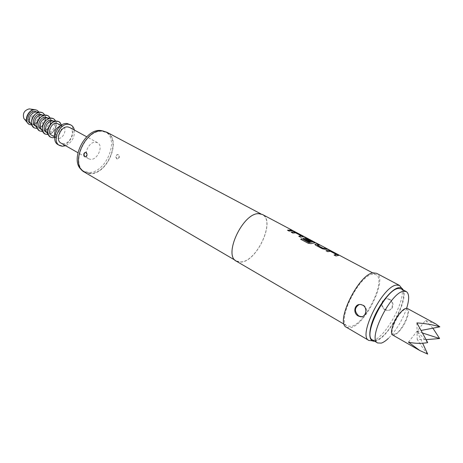 <?xml version="1.0" encoding="UTF-8"?>
<svg xmlns="http://www.w3.org/2000/svg" width="463" height="463" viewBox="0 0 463 463"><rect width="100%" height="100%" fill="white"/><g stroke="black" fill="none" stroke-linecap="round" stroke-linejoin="round"><path stroke-width="0.35" stroke-dasharray="2.31 1.74" d="M292.494 230.719L294.265 231.512L292.558 230.597M336.474 254.662L330.426 251.444L327.816 251.664M338.685 255.524L335.93 255.981M326.114 250.755L327.775 251.791M319.129 244.996L317.143 245.193M327.052 249.204L324.98 249.308M312.571 241.975L306.766 238.891L305.32 238.908M314.933 242.913L311.067 243.636M303.294 238.231L304.133 239.209L309.278 241.802M310.245 241.576L309.238 241.929M301.263 235.974L295.573 232.947L292.876 233.074M303.404 236.796L300.522 237.143M291.285 232.229L292.836 233.202M292.454 230.852L289.178 231.106M362.28 316.565C367.35 315.945 368.027 307.49 363.195 305.082L361.03 304.394L359.213 304.544M389.643 299.399L387.595 298.751C382.311 297.859 380.169 306.986 385.303 309.631L387.525 310.279C393.481 310.962 395.066 301.928 389.643 299.399M384.921 309.718C379.648 307.114 381.518 298.033 387.178 298.838L389.261 299.48C394.551 302.032 392.734 311.148 387.109 310.389L384.921 309.718M118.285 154.607L117.909 154.468C115.872 155.273 115.553 156.726 116.954 158.826L117.347 158.965C119.552 158.172 119.865 156.72 118.285 154.607M116.757 158.815C115.27 156.708 115.588 155.255 117.712 154.457L118.094 154.596C119.587 156.697 119.275 158.155 117.151 158.959L116.757 158.815M85.429 156.94C87.559 156.066 87.866 154.549 86.361 152.373L85.719 152.211M401.045 288.79C411.202 292.929 389.661 337.174 376.199 340.172L372.536 339.969M394.783 334.089C386.86 337.07 398.186 310.632 405.438 309.382C412.984 307.096 401.971 332.469 394.783 334.089M392.624 334.998C394.453 335.744 397.069 334.049 400.46 329.911C406.56 322.474 410.693 309.874 407.394 308.491M427.708 354.102C424.704 350.746 421.197 345.82 417.186 339.338L426.261 339.628M89.77 173.284L84.77 171.854C69.722 164.683 85.649 128.442 102.693 131.405L106.646 132.58C121.885 139.618 107.046 175.002 89.77 173.284M103.689 131.145L105.118 131.77C120.368 138.819 105.564 174.152 88.283 172.415L83.276 170.98L81.992 170.095M90.545 159.347L88.618 158.786C82.414 155.857 88.78 141.14 95.812 142.21L97.566 142.731C103.799 145.637 97.612 160.215 90.545 159.347M69.681 127.499C76.013 130.473 70.075 144.67 62.939 143.68L60.994 143.09M69.554 124.258C77.877 128.158 70.133 146.742 60.763 145.475L58.164 144.693M60.317 126.023L62.968 126.364C67.731 128.604 63.298 139.207 57.944 138.425L56.492 137.986L54.808 135.908M54.686 135.52L53.083 135.682L51.63 135.237M59.009 121.671C65.231 124.796 59.357 138.657 52.273 137.627L50.421 137.083M52.892 121.022L53.922 121.393C58.697 123.65 54.321 134.16 48.962 133.35L46.647 132.227M52.545 120.64C57.325 122.898 52.961 133.39 47.591 132.58L46.138 132.134M53.471 118.65C59.71 121.781 53.887 135.566 46.792 134.513L44.934 133.969M47.382 118.007L48.436 118.383C53.228 120.646 48.887 131.104 43.516 130.277L41.184 129.125M47.076 117.637C51.868 119.905 47.539 130.346 42.168 129.513L40.709 129.061M47.996 115.657C54.258 118.8 48.476 132.516 41.375 131.44L39.511 130.89M41.936 115.027L43.018 115.409C47.822 117.683 43.516 128.083 38.14 127.238L35.784 126.069M41.676 114.674C46.479 116.948 42.185 127.331 36.809 126.486L35.35 126.029M42.59 112.706C48.87 115.854 43.134 129.501 36.027 128.401L34.158 127.846M36.554 112.081L37.665 112.474C42.48 114.755 38.209 125.097 32.827 124.234L30.448 123.042M36.34 111.745C41.149 114.025 36.89 124.356 31.507 123.494L30.049 123.036M36.999 110.263C42.885 113.232 37.549 125.948 30.882 124.894L29.134 124.373M29.557 108.921C35.448 109.372 32.155 120.907 26.414 120.033L24.4 119.107M374.596 341.179L375.887 340.913C387.722 338.21 407.805 301.859 403.522 290.857L403.157 289.913M401.618 288.136L401.705 288.397C406.213 299.955 385.291 337.834 372.854 340.652L372.275 340.803M84.555 172.195L89.66 173.654C107.242 175.39 122.336 139.38 106.826 132.215M258.776 213.854C243.075 212.702 223.137 255.206 236.489 261.034L241.044 261.925C257.092 261.427 275.67 220.556 262.33 214.658L258.776 213.854M236.385 261.207L240.974 262.104C257.15 261.595 275.867 220.423 262.423 214.479M372.854 274.2C359.051 274.837 336.022 321.727 347.244 326.05L351.191 326.398C365.504 323.811 386.946 279.212 375.898 274.617L372.854 274.2M346.492 327.318L350.659 327.677C365.701 324.916 388.179 278.147 376.581 273.309M38.915 112.11C41.826 116.543 37.017 125.178 31.715 125.033M44.824 115.05C47.405 119.767 42.689 128.222 37.324 128.511M50.247 118.053C52.747 122.77 48.059 131.179 42.735 131.538M55.728 121.086C58.153 125.809 53.488 134.183 48.198 134.606M61.608 125.085C62.268 130.879 59.964 135.017 54.692 137.499M58.078 123.673L59.918 126.121M59.97 126.318C60.398 130.549 58.697 133.599 54.877 135.462M74.364 130.057C74.856 137.181 71.95 142.401 65.63 145.729M416.885 322.902L417.036 331.23L421.353 330.403M427.702 342.614L417.036 331.23L422.638 343.233M408.459 342.174L417.036 331.23L417.186 339.338M422.864 333.117L417.036 331.23L425.491 320.442L435.776 323.915M432.899 328.186L425.491 320.442M406.636 308.289C402.399 320.286 396.322 330.31 388.411 338.355M287.413 230.314L289.138 231.234M298.722 236.333L300.481 237.264M300.678 239.377L308.196 243.254M308.167 243.376L311.026 243.764M314.904 244.389L315.778 245.407L322.179 248.666M322.138 248.793L324.933 249.435M334.02 255.113L335.889 256.108M361.03 304.394L360.561 304.492M387.178 298.838L387.595 298.751M84.77 171.854L83.276 170.98M88.618 158.786L85.36 156.934M85.342 156.928L77.853 152.674M56.492 137.986L54.709 136.979M47.504 132.904L46.85 132.534M42.064 129.825L41.392 129.449M36.681 126.787L35.998 126.399M31.368 123.777L30.668 123.384M375.591 340.994L372.541 340.739M235.088 260.212L236.489 261.034M344.235 324.291L347.244 326.05M293.235 230.805L293.542 230.973M372.819 272.979L375.898 274.617M260.889 213.894L262.33 214.658M403.522 290.857L401.705 288.397M37.665 112.474L36.959 112.087M43.018 115.409L42.33 115.032M48.436 118.383L47.764 118.013M53.922 121.393L53.257 121.034M62.968 126.364L61.174 125.375M97.566 142.731L86.697 136.793M106.646 132.58L105.118 131.77M387.109 310.389L387.525 310.291"/><path stroke-width="0.69" d="M292.558 230.597L294.329 231.39L292.558 230.597M338.731 255.379L331.242 251.264L328.585 250.275L325.969 250.686L327.816 251.664L330.287 251.247L336.462 254.488L334.06 254.986L335.93 255.981L338.731 255.379L328.533 250.402L326.114 250.755M336.474 254.662L334.199 255.061M319.129 244.996L317.676 244.227L315.228 244.128L314.927 244.493L315.818 245.28L322.179 248.666L324.98 249.308L327.457 249.256L325.634 248.29L323.105 248.261L317.23 245.141L319.534 245.054L317.734 244.099L315.228 244.128M327.052 249.204L325.57 248.417L323.301 248.313M314.985 242.774L307.814 238.844L304.44 237.878L303.317 238.329L304.174 239.087L309.278 241.802L310.465 241.541L305.406 238.856L306.628 238.7L312.635 241.86L309.035 242.479L301.986 238.723L300.707 239.255L308.196 243.254L311.067 243.636L314.985 242.774L307.756 238.972L305.146 237.994L303.294 238.231M312.629 241.871L309.238 242.514M310.245 241.576L305.349 238.815M303.456 236.662L296.447 232.814L293.849 231.841L291.14 232.148L292.876 233.074L295.625 232.82L301.263 235.812L298.762 236.205L300.522 237.143L303.456 236.662L293.797 231.969L291.285 232.229M301.32 235.87L298.907 236.28M292.454 230.852L291.1 230.134L287.598 230.267M358.264 316.003C352.644 313.243 354.299 303.716 360.561 304.498L362.766 305.175C368.108 307.93 365.915 317.676 360.486 316.733L358.264 316.003M359.213 304.544C354.369 307.675 354.195 311.46 358.692 315.905L360.955 316.623L362.28 316.565M84.798 156.772C83.201 154.567 83.519 153.05 85.759 152.217L86.147 152.356C87.559 154.549 87.241 156.066 85.186 156.916L84.798 156.772M85.719 152.211C83.774 153.299 83.537 154.821 85.013 156.789L85.429 156.94M388.411 338.355C385.76 340.861 383.381 342.452 381.269 343.124L377.64 342.956C367.402 339.211 390.645 292.46 403.458 291.279L406.271 291.563C409.327 293.687 409.442 299.266 406.636 308.289M377.64 342.956L372.536 339.969C362.176 336.15 385.274 289.578 398.203 288.484L401.045 288.79L406.271 291.563M421.353 330.403L439.85 326.855L435.776 323.915L407.394 308.491C405.623 307.762 403.059 309.411 399.702 313.439C393.492 320.923 389.36 333.673 392.624 334.998L419.895 350.572L427.708 354.102L422.638 343.233M439.85 326.855C433.42 324.829 425.763 323.515 416.885 322.902L427.702 342.614C421.261 343.702 414.848 343.558 408.459 342.174L419.895 350.572M81.992 170.095C68.871 161.176 85.03 127.73 101.166 130.589L103.689 131.145M77.853 152.674L60.994 143.09C54.698 140.092 60.815 125.768 67.911 126.96L69.681 127.499L86.697 136.793M65.63 145.729L62.169 146.279L59.577 145.498C51.318 141.556 59.386 122.73 68.686 124.327L70.978 125.027C72.749 126.034 73.877 127.713 74.364 130.057M59.577 145.498L58.164 144.693C49.906 140.746 57.956 121.948 67.262 123.552L70.978 125.027M54.808 135.908C54.067 131.174 55.901 127.881 60.317 126.023M54.709 136.979L51.63 135.237C46.885 132.974 51.387 122.354 56.723 123.256L61.174 125.375M54.692 137.499L52.481 137.743L50.525 137.146C44.199 134.12 50.218 119.946 57.331 121.179L59.114 121.728L61.608 125.085M50.421 137.083L48.221 134.635C45.854 129.941 50.531 121.549 55.768 121.086L59.009 121.671M46.647 132.227L45.918 131.098C44.946 126.144 46.821 122.776 51.549 120.993L52.892 121.022M46.85 132.534L46.138 132.134C41.381 129.86 45.843 119.298 51.19 120.218L53.257 121.034M48.198 134.606L45.038 134.027C38.695 130.994 44.668 116.896 51.792 118.146L53.575 118.702L55.728 121.086M44.934 133.969L42.706 131.486C41.427 124.906 43.916 120.432 50.183 118.059L53.471 118.65M41.184 129.125L40.455 127.996C39.488 123.083 41.346 119.743 46.034 117.984L47.382 118.007M41.392 129.449L40.709 129.061C35.94 126.781 40.368 116.277 45.721 117.214L47.764 118.013M42.735 131.538L39.615 130.948C33.261 127.898 39.181 113.886 46.317 115.154L48.1 115.715L50.247 118.053M39.511 130.89L37.26 128.367C35.981 121.85 38.452 117.417 44.668 115.067L47.996 115.657M35.784 126.069L35.055 124.923C34.088 120.056 35.935 116.751 40.582 115.003L41.936 115.027M35.998 126.399L35.35 126.029C30.57 123.743 34.956 113.296 40.316 114.245L42.33 115.032M37.324 128.511L34.256 127.904C27.89 124.842 33.764 110.906 40.906 112.196L42.694 112.758L44.824 115.05M34.158 127.846L31.878 125.288C30.61 118.823 33.052 114.436 39.216 112.115L42.59 112.706M30.448 123.042L29.719 121.891C28.758 117.064 30.581 113.788 35.194 112.063L36.554 112.081M30.668 123.384L30.049 123.036C25.257 120.733 29.615 110.35 34.98 111.317L36.959 112.087M31.715 125.033L29.233 124.431C23.248 121.555 28.712 108.562 35.414 109.783L37.098 110.316L38.915 112.11M29.134 124.373L27.404 122.753C24.18 118.36 29.273 109.216 34.708 109.644L36.999 110.263M24.4 119.107L23.862 118.447C22.467 113.499 24.244 110.316 29.186 108.898L29.557 108.921M403.157 289.913C402.243 288.061 400.698 287.332 398.527 287.72C392.057 288.814 380.754 302.154 374.457 316.426C368.079 330.715 368.369 341.96 374.596 341.179M372.275 340.803L368.849 340.427C357.621 336.277 382.49 286.117 396.45 285.075L399.494 285.422L401.618 288.136M260.889 213.894L106.826 132.215L102.815 131.023C85.464 127.996 69.236 164.897 84.555 172.195L235.088 260.212M293.235 230.805L262.423 214.479L258.84 213.669C243.023 212.5 222.934 255.333 236.385 261.207L344.235 324.291M291.117 230.805L289.178 231.106L287.454 230.186L291.158 230.007L292.876 230.921L291.117 230.805M399.494 285.422L376.581 273.309L373.404 272.869C358.929 273.483 334.703 322.786 346.492 327.318L368.849 340.427M426.261 339.628L439.618 338.534L422.864 333.117M439.618 338.534L432.899 328.186M309 242.606L301.986 238.723M301.951 238.85L300.817 239.313M323.058 248.388L317.23 245.141M45.918 131.098L48.221 134.635M51.549 120.993L55.768 121.086M40.455 127.996L42.706 131.486M46.034 117.984L50.183 118.059M35.055 124.923L37.26 128.367M40.582 115.003L44.668 115.067M29.719 121.891L31.878 125.288M35.194 112.063L39.216 112.115M23.862 118.447L27.404 122.753M29.186 108.898L34.708 109.644M294.098 231.263L372.819 272.979M360.955 316.623L360.503 316.733"/></g></svg>
